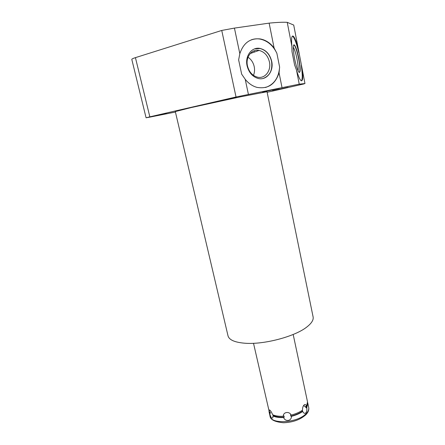 <?xml version="1.0" encoding="UTF-8"?>
<svg xmlns="http://www.w3.org/2000/svg" width="445" height="445" viewBox="0 0 445 445"><rect width="100%" height="100%" fill="white"/><g stroke="black" fill="none" stroke-linecap="round" stroke-linejoin="round"><path stroke-width="0.67" d="M307.061 326.819C295.385 336.398 264.152 344.769 245.095 343.245C234.615 342.405 228.902 339.852 227.951 335.575L175.313 111.567L190.961 107.623L240.389 96.838L267.022 91.742L313.152 317.151C313.569 320.055 311.533 323.276 307.061 326.819M313.052 316.651L313.152 317.151M267.134 92.293L303.512 84.022L304.959 83.526L299.235 84.177L236.034 96.988L149.843 116.835L146.088 117.786L149.832 117.124L175.425 112.045M166.302 113.353L151.289 116.673L166.302 113.353M288.082 87.287L272.518 90.741L288.082 87.287M236.189 97.294L219.274 101.054L236.189 97.294M279.26 88.427L262.617 92.126L279.26 88.427M146.082 117.78L131.803 59.419C131.709 59.035 132.916 58.445 135.43 57.639L221.744 30.444L236.034 96.988M304.959 83.526L302.4 70.215C303.151 78.42 302.622 81.83 300.809 80.456C299.58 79.121 298.144 75.672 296.503 70.11L294.584 64.931L291.987 51.581L291.864 46.197C291.186 38.175 291.731 34.899 293.494 36.373C294.84 37.903 296.364 41.652 298.055 47.609L293.722 25.065L287.231 22.333C283.065 22.094 277.035 22.361 269.142 23.129L234.432 28.096L221.744 30.444M298.055 47.609L302.4 70.215M301.282 65.371C302.522 74.187 302.561 79.349 301.404 80.857M299.235 84.177L296.503 70.11M291.864 46.197L287.231 22.333M274.103 47.971L276.873 53.278L279.621 67.084L279.065 72.835C275.227 84.422 267.834 89.261 256.904 87.359C252.437 86.113 248.544 83.432 245.223 79.31L241.657 74.143L238.637 59.869L239.827 53.695C243.46 42.876 250.262 37.959 260.23 38.938C265.671 39.961 270.293 42.97 274.103 47.971L269.142 23.129M281.991 87.465L279.065 72.835M279.621 67.084C278.748 77.819 274.009 84.628 265.42 87.509M251.269 39.85C254.056 38.826 256.943 38.559 259.936 39.049C267.367 40.606 273.013 45.351 276.873 53.278M271.711 61.365C269.959 54.318 266.082 50.012 260.08 48.449C251.915 46.58 244.761 55.975 247.081 65.782C248.794 72.479 252.437 76.69 258.022 78.415C266.494 80.834 273.998 71.339 271.711 61.365M248.399 94.368L245.223 79.31M239.827 53.695L234.432 28.096M263.323 78.392C269.943 75.706 272.685 70.043 271.556 61.416C269.809 54.368 265.932 50.062 259.93 48.499L254.573 48.889M269.425 61.911C271.467 70.788 264.797 79.243 257.255 77.113C252.259 75.589 248.994 71.834 247.465 65.849C245.401 57.105 251.792 48.727 259.09 50.419C264.419 51.815 267.868 55.647 269.425 61.911M253.466 75.361C254.585 72.674 254.84 69.782 254.229 66.678C253.3 62.567 251.23 59.424 248.026 57.244M292.387 36.095L292.982 36.496C294.807 38.715 296.771 44.161 298.873 52.827M298.94 58.968C297.455 51.659 295.964 47.003 294.468 45.001C292.86 44.333 292.888 48.811 294.551 58.429C296.07 65.782 297.549 70.399 299.001 72.279C300.603 72.863 300.581 68.424 298.94 58.968M299.402 72.529C300.303 71.15 300.069 66.644 298.695 59.029C297.204 51.72 295.714 47.064 294.217 45.056L293.811 44.806M293.272 47.131C294.584 49.228 295.853 53.294 297.071 59.319C298.083 64.759 298.4 68.547 298.033 70.688M307.651 402.697L307.857 403.459L306.766 407.581C307.078 409.99 306.755 411.759 305.81 412.888C304.758 413.755 303.774 413.366 302.861 411.731L302.567 411.091C299.429 413.316 295.513 415.001 290.835 416.142L291.408 416.348C295.886 415.207 299.669 413.577 302.756 411.458M290.835 416.142L290.557 414.879L291.13 415.085C295.608 413.939 299.396 412.315 302.489 410.201C302.472 407.804 303.012 406.057 304.113 404.956L304.497 404.661C305.342 404.205 306.01 404.761 306.499 406.335L305.698 406.563L305.965 407.809L306.766 407.581M307.528 401.918L306.499 406.335M273.202 415.563L272.941 415.992C275.678 417.215 279.232 417.727 283.604 417.532L284.227 417.143C279.649 417.41 275.972 416.882 273.202 415.563L273.091 414.935M307.178 405.111L305.965 407.809M269.804 412.014L270.371 413.249L269.603 413.26L268.997 411.369M284.227 417.143L283.949 415.886L283.32 416.27C278.948 416.47 275.394 415.964 272.657 414.746C271.355 411.708 270.26 410.118 269.37 409.967L269.32 412.026L270.093 412.014L270.371 413.249M302.355 410.29L302.567 411.091M269.32 412.026L253.511 343.29M283.604 417.532C285.251 422.049 291.659 421.092 291.408 416.348M269.603 413.26C270.855 417.838 271.967 419.184 272.946 417.288L272.941 415.992M291.13 415.085C289.434 410.996 283.02 411.975 283.32 416.27M149.843 116.835L135.43 57.639M308.669 407.292L308.735 407.603C309.053 409.561 308.14 411.614 305.999 413.761C297.388 423.067 270.504 424.547 269.998 415.98L269.13 412.137M303.596 405.59L305.821 407.014M306.438 407.676L306.85 408.293M260.23 38.938L259.936 39.049M250.224 53.528L259.09 50.419M293.494 36.373L292.982 36.496M293.45 45.518L293.884 44.823M254.362 52.076L254.106 50.819M307.857 403.459L308.735 407.603C309.125 410.001 308.174 412.382 305.887 414.734C300.264 419.713 292.816 422.383 283.537 422.75C274.765 421.932 270.248 419.68 269.998 415.98M293.183 334.468L307.595 402.224M269.931 410.24L269.37 409.967M303.334 406.035L304.497 404.661"/></g></svg>
